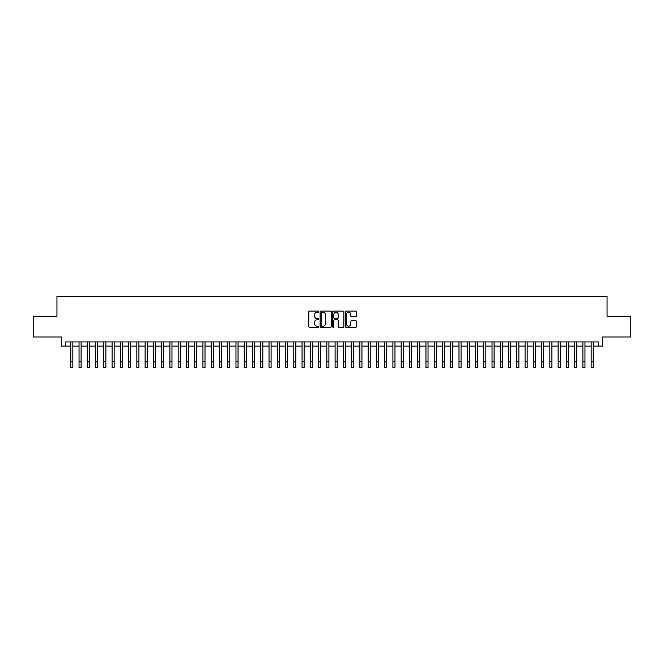 <?xml version="1.0" encoding="UTF-8"?>
<svg xmlns="http://www.w3.org/2000/svg" width="664" height="664" viewBox="0 0 664 664"><rect width="100%" height="100%" fill="white"/><g stroke="black" fill="none" stroke-linecap="round" stroke-linejoin="round"><path stroke-width="1" d="M318.786 311.682A0.564 0.564 0 0 0 318.214 311.109L309.607 311.109A0.813 0.813 0 0 0 308.793 311.922L308.793 326.514A0.813 0.813 0 0 0 309.607 327.327L318.214 327.327A0.564 0.564 0 0 0 318.786 326.754A0.564 0.564 0 0 0 318.214 326.19L317.101 326.19A2.598 2.598 0 0 1 314.512 323.592L314.512 322.38A2.598 2.598 0 0 1 317.101 319.782L318.214 319.782A0.564 0.564 0 0 0 318.786 319.218A0.564 0.564 0 0 0 318.214 318.654L317.101 318.654A2.598 2.598 0 0 1 314.512 316.056L314.512 314.844A2.598 2.598 0 0 1 317.101 312.246L318.214 312.246A0.564 0.564 0 0 0 318.786 311.682M355.697 316.828A0.813 0.813 0 0 0 356.502 316.014L356.502 311.922A0.813 0.813 0 0 0 355.697 311.109L346.127 311.109A0.813 0.813 0 0 0 345.313 311.922L345.313 326.514A0.813 0.813 0 0 0 346.127 327.327L355.697 327.327A0.813 0.813 0 0 0 356.502 326.514L356.502 321.567A0.813 0.813 0 0 0 355.697 320.762L351.596 320.762A0.813 0.813 0 0 0 350.791 321.567L350.791 324.024A2.166 2.166 0 0 1 348.617 326.19A2.166 2.166 0 0 1 346.45 324.024L346.45 314.412A2.166 2.166 0 0 1 348.617 312.246A2.166 2.166 0 0 1 350.791 314.412L350.791 316.014A0.813 0.813 0 0 0 351.596 316.828L355.697 316.828M65.62 346.06L65.62 341.935L598.38 341.935L598.38 346.06L602.514 346.06L602.514 336.98L630.8 336.98L630.8 316.33L607.054 316.33L607.054 296.501L56.946 296.501L56.946 316.33L33.2 316.33L33.2 336.98L61.486 336.98L61.486 346.06L70.782 346.06M331.294 311.922A0.813 0.813 0 0 0 330.481 311.109L320.911 311.109A0.813 0.813 0 0 0 320.106 311.922L320.106 326.514A0.813 0.813 0 0 0 320.911 327.327L330.481 327.327A0.813 0.813 0 0 0 331.294 326.514L331.294 311.922M333.519 311.109L343.089 311.109A0.813 0.813 0 0 1 343.894 311.922L343.894 326.514A0.813 0.813 0 0 1 343.089 327.327L338.997 327.327A0.813 0.813 0 0 1 338.183 326.514L338.183 320.596A0.813 0.813 0 0 0 337.37 319.782L334.656 319.782A0.813 0.813 0 0 0 333.843 320.596L333.843 326.754A0.564 0.564 0 0 1 333.278 327.327A0.564 0.564 0 0 1 332.706 326.754L332.706 311.922A0.813 0.813 0 0 1 333.519 311.109M72.849 346.06L79.041 346.06M81.108 346.06L87.299 346.06M89.366 346.06L95.558 346.06M97.625 346.06L103.825 346.06M105.883 346.06L112.083 346.06M114.15 346.06L120.342 346.06M122.408 346.06L128.6 346.06M130.667 346.06L136.859 346.06M138.925 346.06L145.117 346.06M147.184 346.06L153.384 346.06M155.442 346.06L161.642 346.06M163.709 346.06L169.901 346.06M171.968 346.06L178.16 346.06M180.226 346.06L186.418 346.06M188.485 346.06L194.677 346.06M196.743 346.06L202.943 346.06M205.002 346.06L211.202 346.06M213.268 346.06L219.46 346.06M221.527 346.06L227.719 346.06M229.786 346.06L235.977 346.06M238.044 346.06L244.236 346.06M246.302 346.06L252.503 346.06M254.561 346.06L260.761 346.06M262.828 346.06L269.02 346.06M271.086 346.06L277.278 346.06M279.345 346.06L285.537 346.06M287.603 346.06L293.795 346.06M295.862 346.06L302.062 346.06M304.12 346.06L310.32 346.06M312.379 346.06L318.579 346.06M320.646 346.06L326.837 346.06M328.904 346.06L335.096 346.06M337.163 346.06L343.354 346.06M345.421 346.06L351.621 346.06M353.68 346.06L359.88 346.06M361.938 346.06L368.138 346.06M370.205 346.06L376.397 346.06M378.463 346.06L384.655 346.06M386.722 346.06L392.914 346.06M394.98 346.06L401.172 346.06M403.239 346.06L409.439 346.06M411.497 346.06L417.697 346.06M419.764 346.06L425.956 346.06M428.023 346.06L434.214 346.06M436.281 346.06L442.473 346.06M444.54 346.06L450.731 346.06M452.798 346.06L458.998 346.06M461.057 346.06L467.257 346.06M469.324 346.06L475.515 346.06M477.582 346.06L483.774 346.06M485.841 346.06L492.032 346.06M494.099 346.06L500.291 346.06M502.357 346.06L508.558 346.06M510.616 346.06L516.816 346.06M518.883 346.06L525.075 346.06M527.141 346.06L533.333 346.06M535.4 346.06L541.592 346.06M543.658 346.06L549.85 346.06M551.917 346.06L558.117 346.06M560.175 346.06L566.375 346.06M568.442 346.06L574.634 346.06M576.701 346.06L582.892 346.06M584.959 346.06L591.151 346.06M593.218 346.06L598.38 346.06M321.808 312.246A0.564 0.564 0 0 0 321.235 312.81L321.235 325.626A0.564 0.564 0 0 0 321.808 326.19L322.978 326.19A2.598 2.598 0 0 0 325.576 323.592L325.576 314.844A2.598 2.598 0 0 0 322.978 312.246L321.808 312.246M338.183 314.454A2.166 2.166 0 0 0 336.017 312.287A2.166 2.166 0 0 0 333.843 314.454L333.843 317.84A0.813 0.813 0 0 0 334.656 318.654L337.37 318.654A0.813 0.813 0 0 0 338.183 317.84L338.183 314.454M70.782 361.299L72.849 361.299L72.849 367.499L70.782 367.499L70.782 341.935M72.849 361.299L72.849 341.935M79.041 367.499L81.108 367.499L79.041 367.499L79.041 341.935M81.108 367.499L81.108 341.935M87.299 367.499L89.366 367.499L87.299 367.499L87.299 341.935M89.366 367.499L89.366 341.935M95.558 367.499L97.625 367.499L95.558 367.499L95.558 341.935M97.625 367.499L97.625 341.935M103.825 367.499L105.883 367.499L103.825 367.499L103.825 341.935M105.883 367.499L105.883 341.935M112.083 367.499L114.15 367.499L112.083 367.499L112.083 341.935M114.15 367.499L114.15 341.935M120.342 367.499L122.408 367.499L120.342 367.499L120.342 341.935M122.408 367.499L122.408 341.935M128.6 367.499L130.667 367.499L128.6 367.499L128.6 341.935M130.667 367.499L130.667 341.935M136.859 367.499L138.925 367.499L136.859 367.499L136.859 341.935M138.925 367.499L138.925 341.935M145.117 367.499L147.184 367.499L145.117 367.499L145.117 341.935M147.184 367.499L147.184 341.935M153.384 367.499L155.442 367.499L153.384 367.499L153.384 341.935M155.442 367.499L155.442 341.935M161.642 367.499L163.709 367.499L161.642 367.499L161.642 341.935M163.709 367.499L163.709 341.935M169.901 367.499L171.968 367.499L169.901 367.499L169.901 341.935M171.968 367.499L171.968 341.935M178.16 367.499L180.226 367.499L178.16 367.499L178.16 341.935M180.226 367.499L180.226 341.935M186.418 367.499L188.485 367.499L186.418 367.499L186.418 341.935M188.485 367.499L188.485 341.935M194.677 367.499L196.743 367.499L194.677 367.499L194.677 341.935M196.743 367.499L196.743 341.935M202.943 367.499L205.002 367.499L202.943 367.499L202.943 341.935M205.002 367.499L205.002 341.935M211.202 367.499L213.268 367.499L211.202 367.499L211.202 341.935M213.268 367.499L213.268 341.935M219.46 367.499L221.527 367.499L219.46 367.499L219.46 341.935M221.527 367.499L221.527 341.935M227.719 367.499L229.786 367.499L227.719 367.499L227.719 341.935M229.786 367.499L229.786 341.935M235.977 367.499L238.044 367.499L235.977 367.499L235.977 341.935M238.044 367.499L238.044 341.935M244.236 367.499L246.302 367.499L244.236 367.499L244.236 341.935M246.302 367.499L246.302 341.935M252.503 367.499L254.561 367.499L252.503 367.499L252.503 341.935M254.561 367.499L254.561 341.935M260.761 367.499L262.828 367.499L260.761 367.499L260.761 341.935M262.828 367.499L262.828 341.935M269.02 367.499L271.086 367.499L269.02 367.499L269.02 341.935M271.086 367.499L271.086 341.935M277.278 367.499L279.345 367.499L277.278 367.499L277.278 341.935M279.345 367.499L279.345 341.935M285.537 367.499L287.603 367.499L285.537 367.499L285.537 341.935M287.603 367.499L287.603 341.935M293.795 367.499L295.862 367.499L293.795 367.499L293.795 341.935M295.862 367.499L295.862 341.935M302.062 367.499L304.12 367.499L302.062 367.499L302.062 341.935M304.12 367.499L304.12 341.935M310.32 367.499L312.379 367.499L310.32 367.499L310.32 341.935M312.379 367.499L312.379 341.935M318.579 367.499L320.646 367.499L318.579 367.499L318.579 341.935M320.646 367.499L320.646 341.935M326.837 367.499L328.904 367.499L326.837 367.499L326.837 341.935M328.904 367.499L328.904 341.935M335.096 367.499L337.163 367.499L335.096 367.499L335.096 341.935M337.163 367.499L337.163 341.935M343.354 367.499L345.421 367.499L343.354 367.499L343.354 341.935M345.421 367.499L345.421 341.935M351.621 367.499L353.68 367.499L351.621 367.499L351.621 341.935M353.68 367.499L353.68 341.935M359.88 367.499L361.938 367.499L359.88 367.499L359.88 341.935M361.938 367.499L361.938 341.935M368.138 367.499L370.205 367.499L368.138 367.499L368.138 341.935M370.205 367.499L370.205 341.935M376.397 367.499L378.463 367.499L376.397 367.499L376.397 341.935M378.463 367.499L378.463 341.935M384.655 367.499L386.722 367.499L384.655 367.499L384.655 341.935M386.722 367.499L386.722 341.935M392.914 367.499L394.98 367.499L392.914 367.499L392.914 341.935M394.98 367.499L394.98 341.935M401.172 367.499L403.239 367.499L401.172 367.499L401.172 341.935M403.239 367.499L403.239 341.935M409.439 367.499L411.497 367.499L409.439 367.499L409.439 341.935M411.497 367.499L411.497 341.935M417.697 367.499L419.764 367.499L417.697 367.499L417.697 341.935M419.764 367.499L419.764 341.935M425.956 367.499L428.023 367.499L425.956 367.499L425.956 341.935M428.023 367.499L428.023 341.935M434.214 367.499L436.281 367.499L434.214 367.499L434.214 341.935M436.281 367.499L436.281 341.935M442.473 367.499L444.54 367.499L442.473 367.499L442.473 341.935M444.54 367.499L444.54 341.935M450.731 367.499L452.798 367.499L450.731 367.499L450.731 341.935M452.798 367.499L452.798 341.935M458.998 367.499L461.057 367.499L458.998 367.499L458.998 341.935M461.057 367.499L461.057 341.935M467.257 367.499L469.324 367.499L467.257 367.499L467.257 341.935M469.324 367.499L469.324 341.935M475.515 367.499L477.582 367.499L475.515 367.499L475.515 341.935M477.582 367.499L477.582 341.935M483.774 367.499L485.841 367.499L483.774 367.499L483.774 341.935M485.841 367.499L485.841 341.935M492.032 367.499L494.099 367.499L492.032 367.499L492.032 341.935M494.099 367.499L494.099 341.935M500.291 367.499L502.357 367.499L500.291 367.499L500.291 341.935M502.357 367.499L502.357 341.935M508.558 367.499L510.616 367.499L508.558 367.499L508.558 341.935M510.616 367.499L510.616 341.935M516.816 367.499L518.883 367.499L516.816 367.499L516.816 341.935M518.883 367.499L518.883 341.935M525.075 367.499L527.141 367.499L525.075 367.499L525.075 341.935M527.141 367.499L527.141 341.935M533.333 367.499L535.4 367.499L533.333 367.499L533.333 341.935M535.4 367.499L535.4 341.935M541.592 367.499L543.658 367.499L541.592 367.499L541.592 341.935M543.658 367.499L543.658 341.935M549.85 367.499L551.917 367.499L549.85 367.499L549.85 341.935M551.917 367.499L551.917 341.935M558.117 367.499L560.175 367.499L558.117 367.499L558.117 341.935M560.175 367.499L560.175 341.935M566.375 367.499L568.442 367.499L566.375 367.499L566.375 341.935M568.442 367.499L568.442 341.935M574.634 367.499L576.701 367.499L574.634 367.499L574.634 341.935M576.701 367.499L576.701 341.935M582.892 367.499L584.959 367.499L582.892 367.499L582.892 341.935M584.959 367.499L584.959 341.935M591.151 367.499L593.218 367.499L591.151 367.499L591.151 341.935M593.218 367.499L593.218 341.935M79.041 361.299L81.108 361.299M87.299 361.299L89.366 361.299M95.558 361.299L97.625 361.299M103.825 361.299L105.883 361.299M112.083 361.299L114.15 361.299M120.342 361.299L122.408 361.299M128.6 361.299L130.667 361.299M136.859 361.299L138.925 361.299M145.117 361.299L147.184 361.299M153.384 361.299L155.442 361.299M161.642 361.299L163.709 361.299M169.901 361.299L171.968 361.299M178.16 361.299L180.226 361.299M186.418 361.299L188.485 361.299M194.677 361.299L196.743 361.299M202.943 361.299L205.002 361.299M211.202 361.299L213.268 361.299M219.46 361.299L221.527 361.299M227.719 361.299L229.786 361.299M235.977 361.299L238.044 361.299M244.236 361.299L246.302 361.299M252.503 361.299L254.561 361.299M260.761 361.299L262.828 361.299M269.02 361.299L271.086 361.299M277.278 361.299L279.345 361.299M285.537 361.299L287.603 361.299M293.795 361.299L295.862 361.299M302.062 361.299L304.12 361.299M310.32 361.299L312.379 361.299M318.579 361.299L320.646 361.299M326.837 361.299L328.904 361.299M335.096 361.299L337.163 361.299M343.354 361.299L345.421 361.299M351.621 361.299L353.68 361.299M359.88 361.299L361.938 361.299M368.138 361.299L370.205 361.299M376.397 361.299L378.463 361.299M384.655 361.299L386.722 361.299M392.914 361.299L394.98 361.299M401.172 361.299L403.239 361.299M409.439 361.299L411.497 361.299M417.697 361.299L419.764 361.299M425.956 361.299L428.023 361.299M434.214 361.299L436.281 361.299M442.473 361.299L444.54 361.299M450.731 361.299L452.798 361.299M458.998 361.299L461.057 361.299M467.257 361.299L469.324 361.299M475.515 361.299L477.582 361.299M483.774 361.299L485.841 361.299M492.032 361.299L494.099 361.299M500.291 361.299L502.357 361.299M508.558 361.299L510.616 361.299M516.816 361.299L518.883 361.299M525.075 361.299L527.141 361.299M533.333 361.299L535.4 361.299M541.592 361.299L543.658 361.299M549.85 361.299L551.917 361.299M558.117 361.299L560.175 361.299M566.375 361.299L568.442 361.299M574.634 361.299L576.701 361.299M582.892 361.299L584.959 361.299M591.151 361.299L593.218 361.299"/></g></svg>
